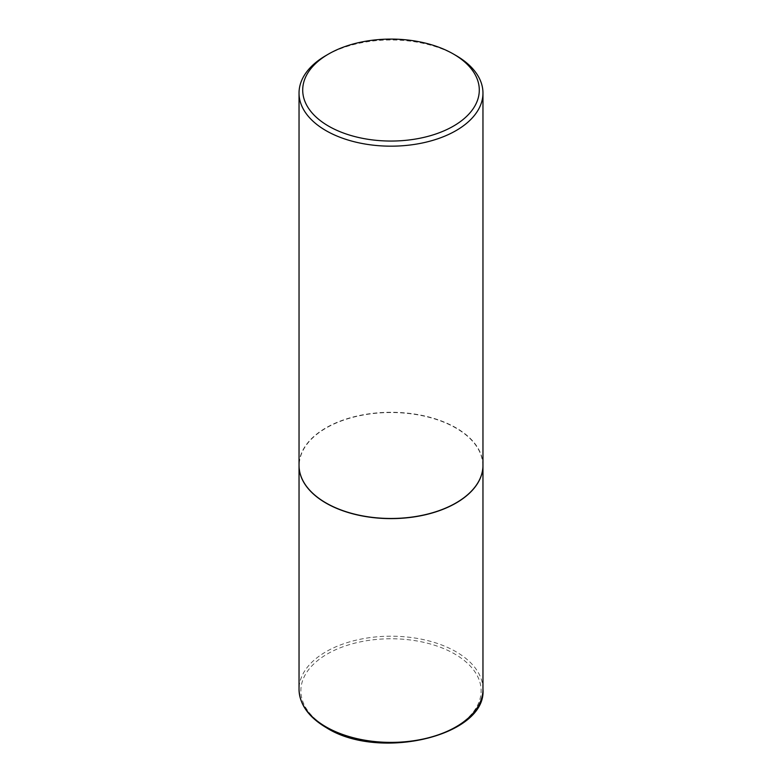 <?xml version="1.0" encoding="UTF-8"?>
<svg xmlns="http://www.w3.org/2000/svg" width="782" height="782" viewBox="0 0 782 782"><rect width="100%" height="100%" fill="white"/><g stroke="black" fill="none" stroke-linecap="round" stroke-linejoin="round"><path stroke-width="0.59" stroke-dasharray="3.91 2.93" d="M482.963 465.446A91.963 53.098 0 0 0 456.033 427.979A91.963 53.098 0 0 0 355.869 416.454A91.963 53.098 0 0 0 299.037 465.446M455.965 502.953A91.777 52.99 0 0 0 455.896 428.057A91.777 52.99 0 0 0 326.104 428.057A91.777 52.99 0 0 0 326.104 502.992M482.963 465.378A91.963 53.098 0 0 0 456.033 427.832A91.963 53.098 0 0 0 355.81 416.317A91.963 53.098 0 0 0 299.037 465.378M456.033 55.532A91.963 53.098 0 0 0 325.967 55.532M482.963 689.294A91.963 53.098 0 0 0 456.033 651.748A91.963 53.098 0 0 0 355.81 640.243A91.963 53.098 0 0 0 299.037 689.294M327.267 727.592A90.126 52.032 0 0 0 454.733 727.592A90.126 52.032 0 0 0 454.733 654.006A90.126 52.032 0 0 0 327.267 654.006A90.126 52.032 0 0 0 327.267 727.592"/><path stroke-width="1.17" d="M299.037 465.446A91.963 53.098 0 0 0 299.037 465.525A91.963 53.098 0 0 0 325.967 503.07A91.963 53.098 0 0 0 426.19 514.576A91.963 53.098 0 0 0 482.963 465.525A91.963 53.098 0 0 0 482.963 465.446M328.567 54.026A88.288 50.977 0 0 0 328.567 126.117A88.288 50.977 0 0 0 453.433 126.117A88.288 50.977 0 0 0 453.433 54.026A88.288 50.977 0 0 0 328.567 54.026L325.967 55.532A91.963 53.098 0 0 0 299.037 93.078L299.037 465.378A91.963 53.098 0 0 0 325.967 502.914L326.104 502.992A91.777 52.99 0 0 0 455.896 502.992A91.777 52.99 0 0 0 455.965 502.953M326.104 502.992L325.967 502.914A91.963 53.098 0 0 0 325.967 502.924A91.963 53.098 0 0 0 456.033 502.914A91.963 53.098 0 0 0 482.963 465.378L482.963 93.078A91.963 53.098 0 0 0 456.033 55.532L453.433 54.026L456.033 55.532M299.037 93.078A91.963 53.098 0 0 0 325.967 130.623A91.963 53.098 0 0 0 426.19 142.129A91.963 53.098 0 0 0 482.963 93.078M482.963 689.294C486.824 735.901 379.055 761.345 326.348 727.68C308.587 717.172 299.486 704.377 299.037 689.294A91.963 53.098 0 0 0 325.967 726.84A91.963 53.098 0 0 0 426.19 738.345A91.963 53.098 0 0 0 482.963 689.294L482.963 465.525M299.037 689.294L299.037 465.525"/></g></svg>
